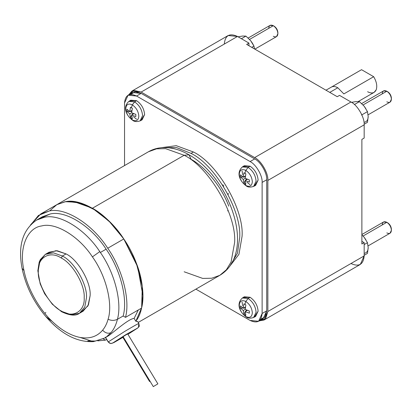<?xml version="1.0" encoding="UTF-8"?>
<svg xmlns="http://www.w3.org/2000/svg" width="412" height="412" viewBox="0 0 412 412"><rect width="100%" height="100%" fill="white"/><g stroke="black" fill="none" stroke-linecap="round" stroke-linejoin="round"><path stroke-width="0.62" d="M228.14 194.644L228.3 193.341L228.14 194.644M223.716 185.4L222.506 184.89L223.716 185.4M137.716 327.998L127.941 334.338L137.716 327.998L126.149 334.456L137.716 327.998M138.808 323.559C138.53 323.368 133.818 325.995 124.681 331.454L108.258 341.919C109.443 343.484 110.926 343.855 112.703 343.031L126.149 334.456L112.703 343.031C110.926 343.855 109.443 343.484 108.258 341.919L105.436 337.253L108.258 341.919L124.681 331.454C133.818 325.995 138.53 323.368 138.808 323.559L138.463 327.38C138.829 325.969 139.761 327.834 138.849 323.477L138.808 323.559M122.9 337.387L113.727 342.65L110.766 343.562L108.217 341.996L105.292 337.16M123.111 336.676L153.3 386.611L157.868 383.866L153.3 386.611L157.868 383.866L153.3 386.611L123.106 336.686L125.567 335.111L123.111 336.676L153.3 386.611M127.679 333.931L125.567 335.111L127.684 333.921L157.873 383.85M122.74 337.093L123.167 336.789L122.74 337.093L149.571 381.481L150.05 381.255L149.566 381.491L122.745 337.109M361.54 69.695L373.674 76.699L361.54 69.695L331.732 86.906C333.478 86.18 335.497 86.463 337.799 87.761L329.775 92.391L337.799 87.761C335.497 86.463 333.478 86.18 331.732 86.906L325.974 90.197M268.717 28.351C269.01 25.323 270.54 24.442 273.305 25.698L249.564 39.408L273.305 25.698L270.061 25.379L248.173 38.017M254.853 49.136L276.55 36.611L277.889 33.645C277.6 30.282 276.071 27.635 273.305 25.698L274.165 26.198C276.411 27.769 277.652 29.922 277.889 32.651C277.652 29.922 276.411 27.769 274.165 26.198L273.305 25.698C276.071 27.635 277.6 30.282 277.889 33.645C277.6 36.668 276.071 37.554 273.305 36.292M382.228 93.885C382.521 90.856 384.046 89.976 386.811 91.232L363.07 104.942L386.811 91.232L383.572 90.913L361.685 103.551M368.096 114.824L390.056 102.145L391.4 99.179C391.106 95.816 389.582 93.169 386.811 91.232L387.671 91.732C389.922 93.303 391.163 95.455 391.4 98.185C391.163 95.455 389.922 93.303 387.671 91.732L386.811 91.232C389.582 93.169 391.106 95.816 391.4 99.179C391.106 102.202 389.582 103.088 386.811 101.826M382.228 224.952C382.521 221.929 384.046 221.043 386.811 222.305L363.07 236.009L386.811 222.305L383.572 221.986L361.875 234.51M368.096 245.897L390.056 233.218L391.4 230.246C391.106 226.888 389.582 224.236 386.811 222.305L387.671 222.799C389.922 224.37 391.163 226.523 391.4 229.257C391.163 226.523 389.922 224.37 387.671 222.799L386.811 222.305C389.582 224.236 391.106 226.888 391.4 230.246C391.106 233.274 389.582 234.155 386.811 232.898M229.093 267.105L238.96 254.322L242.06 236.37C244.239 209.79 217.443 163.373 193.331 151.971L191.039 153.388C215.11 164.769 241.865 211.109 239.686 237.647L237.467 253.143L230.323 265.374L237.467 253.143L239.686 237.647C241.865 211.109 215.11 164.769 191.039 153.388L176.511 147.563L162.343 147.63L176.511 147.563L191.039 153.388L193.331 151.971L176.233 145.678L160.227 147.836L176.233 145.678L193.331 151.971C217.443 163.373 244.239 209.79 242.06 236.37L238.96 254.322L229.093 267.105M245.81 316.545L246.278 316.998L245.81 316.545C249.744 318.337 251.917 317.08 252.335 312.775C251.917 317.08 249.744 318.337 245.81 316.545L244.888 314.686L245.81 316.545C241.87 313.795 239.696 310.025 239.279 305.241C239.696 310.025 241.87 313.795 245.81 316.545M254.528 316.823L258.113 311.173L255.62 316.447L253.612 317.492L256.084 312.265C255.579 306.43 252.927 301.836 248.127 298.484L245.81 301.471C249.744 304.226 251.917 307.991 252.335 312.775C251.917 307.991 249.744 304.226 245.81 301.471L244.888 304.396L245.866 304.962L245.15 309.391L249.342 310.983L249.342 313.182L245.15 311.585L245.866 315.185L244.888 314.686L245.866 315.185L245.15 311.585L247.329 310.329L245.15 311.585L249.342 313.182L249.342 310.983L245.15 309.391L245.866 304.962L243.966 303.86L243.245 308.289L245.423 307.033L243.245 308.289L243.966 303.86L244.888 304.396L245.81 301.471C241.87 299.678 239.696 300.935 239.279 305.241C239.696 300.935 241.87 299.678 245.81 301.471L248.127 298.484C252.927 301.836 255.579 306.43 256.084 312.265L253.612 317.492C250.398 318.512 247.952 318.347 246.278 316.998C240.927 313.244 235.257 304.602 242.364 298.01L248.127 298.484L250.089 297.273L248.127 298.484L242.364 298.01L244.275 296.794L250.089 297.273C254.925 300.657 257.603 305.287 258.113 311.173C257.603 305.287 254.925 300.657 250.089 297.273L243.404 297.546M245.81 185.477L246.278 185.93L245.81 185.477C249.744 187.269 251.917 186.013 252.335 181.707C251.917 186.013 249.744 187.269 245.81 185.477L244.888 183.613L245.81 185.477C241.87 182.722 239.696 178.957 239.279 174.173C239.696 178.957 241.87 182.722 245.81 185.477M254.528 185.75L258.113 180.101L255.62 185.374L253.612 186.425L256.084 181.192C255.579 175.363 252.927 170.769 248.127 167.411L245.81 170.403C249.744 173.153 251.917 176.923 252.335 181.707C251.917 176.923 249.744 173.153 245.81 170.403L244.888 173.328L245.866 173.89L245.15 178.319L249.342 179.91L249.342 182.109L245.15 180.518L245.866 184.118L244.888 183.613L245.866 184.118L245.15 180.518L247.329 179.261L245.15 180.518L249.342 182.109L249.342 179.91L245.15 178.319L245.866 173.89L243.966 172.793L243.245 177.222L245.423 175.965L243.245 177.222L243.966 172.793L244.888 173.328L245.81 170.403C241.87 168.611 239.696 169.868 239.279 174.173C239.696 169.868 241.87 168.611 245.81 170.403L248.127 167.411C252.927 170.769 255.579 175.363 256.084 181.192L253.612 186.425C250.398 187.439 247.952 187.275 246.278 185.93C240.927 182.176 235.257 173.529 242.364 166.937L248.127 167.411L250.089 166.201L248.127 167.411L242.364 166.937L244.275 165.722L250.089 166.201C254.925 169.584 257.603 174.219 258.113 180.101C257.603 174.219 254.925 169.584 250.089 166.201L243.404 166.479M132.298 119.944L132.767 120.392L132.298 119.944C136.233 121.736 138.411 120.479 138.823 116.174C138.411 120.479 136.233 121.736 132.298 119.944L131.382 118.079L132.298 119.944C128.364 117.188 126.185 113.424 125.773 108.639C126.185 113.424 128.364 117.188 132.298 119.944M141.022 120.216L144.602 114.567L142.109 119.84L140.106 120.891L142.573 115.659C142.068 109.829 139.416 105.235 134.616 101.877L132.298 104.869C136.233 107.62 138.411 111.389 138.823 116.174C138.411 111.389 136.233 107.62 132.298 104.869L131.382 107.795L132.36 108.356L131.639 112.785L135.836 114.376L135.836 116.575L131.639 114.984L132.36 118.584L131.382 118.079L132.36 118.584L131.639 114.984L133.818 113.727L131.639 114.984L135.836 116.575L135.836 114.376L131.639 112.785L132.36 108.356L130.455 107.259L129.739 111.688L131.917 110.426L129.739 111.688L130.455 107.259L131.382 107.795L132.298 104.869C128.364 103.077 126.185 104.334 125.773 108.639C126.185 104.334 128.364 103.077 132.298 104.869L134.616 101.877C139.416 105.235 142.068 109.829 142.573 115.659L140.106 120.891C136.892 121.906 134.446 121.741 132.767 120.392C127.416 116.642 121.746 107.995 128.853 101.404L134.616 101.877L136.578 100.667L134.616 101.877L128.853 101.404L130.764 100.188L136.578 100.667C141.419 104.051 144.092 108.686 144.602 114.567C144.092 108.686 141.419 104.051 136.578 100.667L129.893 100.945M365.841 239.727L364.167 237.281L367.463 242.689L368.184 247.622C368.076 251.057 366.737 252.958 364.167 253.334C366.737 252.958 368.076 251.057 368.184 247.622L367.463 253.39L364.167 255.291L367.463 253.39L368.184 247.622L367.463 242.689L364.167 237.281L365.841 239.727M365.841 108.66L364.167 106.214L367.463 111.616L368.184 116.555C368.076 119.985 366.737 121.89 364.167 122.266C366.737 121.89 368.076 119.985 368.184 116.555L367.463 122.318L364.162 124.228L367.463 122.318L368.184 116.555L367.463 111.616L364.167 106.214L365.841 108.66M250.661 40.68L245.928 36.102L241.391 38.718L245.928 36.102L242.632 36.045L237.904 36.817L242.632 36.045L245.928 36.102L250.661 40.68L252.365 43.1L253.957 46.082L254.554 48.966L253.957 46.082L250.661 40.68L252.329 43.126M228.773 206.191C221.81 187.259 205.706 167.22 191.039 159.253L189.026 154.799C229.762 177.557 257.263 252.638 219.833 275.319L226.384 269.788L231.065 262.058L234.608 242.658C236.864 215.141 209.121 167.087 184.159 155.278L189.026 154.799L184.159 155.278C209.121 167.087 236.864 215.141 234.608 242.658L231.065 262.058L226.384 269.788L219.833 275.319L211.763 278.229L202.73 278.419L184.159 271.786M47.303 253.457L56.047 250.65L66.064 253.91L62.397 256.032C74.309 261.666 87.55 284.599 86.474 297.732L84.784 306.992L79.418 313.321L71.255 314.799L62.397 311.637L61.584 311.714L61.249 310.972L61.584 311.714C69.813 315.623 75.762 316.159 79.418 313.321L84.784 306.992L86.474 297.732C87.55 284.599 74.309 261.666 62.397 256.032L61.249 258.015C72.594 263.381 85.207 285.228 84.182 297.732C85.207 311.426 72.594 318.708 61.249 310.972C72.594 318.708 85.207 311.426 84.182 297.732C85.207 285.228 72.594 263.381 61.249 258.015C49.904 250.28 37.291 257.562 38.316 271.256C37.291 283.765 49.904 305.606 61.249 310.972C49.904 305.606 37.291 283.765 38.316 271.256C37.291 257.562 49.904 250.28 61.249 258.015L62.397 256.032L53.534 252.865L45.371 254.343L53.534 252.865L62.397 256.032L66.064 253.91C77.976 259.545 91.217 282.483 90.14 295.615C91.217 282.483 77.976 259.545 66.064 253.91L57.201 250.748L49.038 252.226L45.371 254.343L40.361 259.55L39.202 262.109L37.842 270.73L40.18 283.853L44.604 293.71L52.35 304.247L61.584 311.714M79.418 313.321L83.09 311.204L88.451 304.875L90.14 295.615L87.957 305.92L81.154 312.09M228.243 210.661L227.512 210.887M30.689 224.689L40.711 213.972L49.389 210.959C65.657 207.179 92.772 224.499 107.743 248.23L123.791 238.96C108.825 215.229 81.71 197.915 65.436 201.695L78.048 202.349L92.437 208.235C109.504 217.505 128.261 240.922 136.269 262.964C145.163 284.934 144.972 309.876 135.826 321.252L141.646 307.723L141.563 308.094L125.511 317.358L123.152 315.999L117.42 319.31C114.289 320.757 111.183 320.727 108.099 319.223L108.099 319.223C106.904 323.559 105.086 327.205 102.64 330.172C105.086 327.205 106.904 323.559 108.099 319.223L108.099 319.223C111.183 320.727 114.289 320.757 117.42 319.31C116.127 324.63 114.011 329.064 111.075 332.623C108.062 333.895 105.251 333.076 102.64 330.172C97.072 336.666 89.533 339.086 80.01 337.428L93.406 341.636L104.7 338.046L108.768 335.61L104.7 338.046L106.265 337.057L111.075 332.623C114.011 329.064 116.127 324.63 117.42 319.31L123.152 315.999L117.42 319.31C114.289 320.757 111.183 320.727 108.099 319.223C113.109 303.932 105.987 275.607 92.422 256.877L99.781 251.614C85.284 229.252 59.529 213.354 44.228 217.325L36.601 220.09L44.228 217.325C59.529 213.354 85.284 229.252 99.781 251.614L100.374 252.479L106.105 249.167C91.722 226.512 65.745 210.135 50.274 213.962L42.333 216.779L36.601 220.09C22.65 229.747 17.804 245.835 22.063 268.346L24.03 270.684C18.694 248.642 26.934 227.774 41.689 225.941C55.527 222.001 79.186 236.426 92.422 256.877C79.186 236.426 55.527 222.001 41.689 225.941C26.934 227.774 18.694 248.642 24.03 270.684L23.958 270.643M49.651 210.918L56.83 204.661L65.436 201.695L67.372 201.463L80.984 203.147L96.181 210.563L110.993 223.036L123.791 238.96C108.825 215.229 81.71 197.915 65.436 201.695L56.763 204.702L64.828 201.792L73.866 201.607L92.432 208.235L109.427 221.45L123.791 238.96C138.489 259.936 146.353 290.527 141.563 308.094L142.882 295.615L137.726 266.986L123.791 238.96C138.489 259.936 146.353 290.527 141.563 308.094C146.353 290.527 138.489 259.936 123.791 238.96L107.743 248.23C122.441 269.201 130.3 299.792 125.511 317.358L141.563 308.094M47.081 317.843L45.979 316.735L52.113 321.324C61.414 330.208 70.715 335.579 80.01 337.428L80.01 337.428C89.533 339.086 97.072 336.666 102.64 330.172C105.251 333.076 108.062 333.895 111.075 332.623L106.265 337.057L108.768 335.61C114.984 331.099 128.781 318.697 134.111 318.409L138.272 309.994L134.111 318.409L138.272 309.994L134.111 318.409L135.826 321.252L134.111 318.409C128.781 318.697 114.984 331.099 108.768 335.61M184.159 155.278L92.432 208.235L184.159 155.278L165.588 148.65L156.555 148.835L148.485 151.745L156.555 148.835L165.588 148.65L184.159 155.278M104.7 338.046L95.455 341.048L87.818 340.93M141.646 307.723L142.289 286.371L136.269 262.964L123.564 238.62L108.639 220.678L92.432 208.235L79.918 202.833L67.372 201.463L65.693 201.653M80.01 337.428C70.715 335.579 61.414 330.208 52.113 321.324L52.118 321.324C38.98 309.015 27.331 288.014 24.03 270.684C27.331 288.014 38.98 309.015 52.118 321.324L47.354 318.085M24.03 270.684L22.052 268.284M103.149 338.875L105.39 340.163L106.662 339.431L105.39 340.163L97.762 340.863L105.39 340.163L103.149 338.875M44.882 313.45L45.845 312.409L44.882 313.45M39.588 218.643L50.274 213.962C65.745 210.135 91.722 226.512 106.105 249.167C120.407 269.391 128.008 299.189 123.152 315.999L125.511 317.358C130.3 299.792 122.441 269.201 107.743 248.23C92.772 224.499 65.657 207.179 49.389 210.959L38.471 215.435L30.334 225.385M106.105 249.167L100.374 252.479C114.675 272.703 122.271 302.501 117.42 319.31L123.152 315.999C128.008 299.189 120.407 269.391 106.105 249.167M93.462 341.63L93.406 341.636C76.884 342.372 61.079 334.07 45.979 316.735C33.727 302.161 25.755 286.031 22.063 268.346M99.781 251.614L92.422 256.877C105.987 275.607 113.109 303.932 108.099 319.223C111.183 320.727 114.289 320.757 117.42 319.31C122.271 302.501 114.675 272.703 100.374 252.479L99.781 251.614M38.316 269.932L40.005 260.672L45.371 254.343M246.649 44.403L337.227 96.696L246.649 44.403L248.941 43.075L248.941 45.727L248.941 43.075L237.477 36.457L248.941 43.075L246.649 44.403M361.875 139.39L361.875 243.981L361.875 139.39L364.167 138.066L364.167 124.831L364.167 138.066L361.875 139.39M251.758 47.354L253.957 46.082L251.758 47.354M356.143 101.579L359.439 101.635L364.167 106.214L359.439 101.635L356.143 101.579L351.415 102.351L356.143 101.579M354.438 104.519L359.439 101.635L354.438 104.519M361.561 115.025L367.463 111.616L361.561 115.025M361.875 234.804L364.167 237.281L361.875 234.804M364.167 244.589L367.463 242.689L364.167 244.589M132.88 113.352L132.067 114.737L132.88 113.352M131.675 115.406L130.455 117.487L131.382 118.079L130.455 117.487L131.675 115.406M129.739 113.887L130.455 117.487L129.739 113.887L131.639 112.785L129.739 113.887L126.978 111.461L129.739 113.887M131.768 111.425L130.166 111.441L131.768 111.425M129.383 111.446L126.978 111.461L129.383 111.446M126.978 109.262L126.978 111.461L126.978 109.262L129.739 111.688L126.978 109.262M133.473 116.689L136.578 119.202M246.391 178.89L245.578 180.271L246.391 178.89M245.181 180.945L243.966 183.021L244.888 183.613L243.966 183.021L245.181 180.945M243.245 179.421L243.966 183.021L243.245 179.421L245.15 178.319L243.245 179.421L240.49 176.995L243.245 179.421M245.279 176.959L243.672 176.975L245.279 176.959M242.895 176.98L240.49 176.995L242.895 176.98M240.49 174.801L240.49 176.995L240.49 174.801L243.245 177.222L240.49 174.801M242.06 170.836L242.689 174.781L242.06 170.836M246.979 182.222L250.089 184.736M246.391 309.958L245.578 311.338L246.391 309.958M245.181 312.013L243.966 314.088L244.888 314.686L243.966 314.088L245.181 312.013M243.245 310.488L243.966 314.088L243.245 310.488L245.15 309.391L243.245 310.488L240.49 308.068L243.245 310.488M245.279 308.032L243.672 308.042L245.279 308.032M242.895 308.047L240.49 308.068L242.895 308.047M240.49 305.869L240.49 308.068L240.49 305.869L243.245 308.289L240.49 305.869M242.06 301.903L242.689 305.853L242.06 301.903M223.716 186.394L223.335 186.193L223.716 186.394M224.288 44.069C225.127 35.37 229.525 32.836 237.477 36.457L228.15 35.535L131.84 91.14L141.162 92.061L237.477 36.457L141.162 92.061L254.673 157.595L350.983 101.991C357.508 105.075 364.759 117.636 364.167 124.831C364.759 117.636 357.508 105.075 350.983 101.991L339.519 95.373L350.983 101.991L254.673 157.595C261.198 160.68 268.449 173.241 267.857 180.435L364.167 124.831L267.857 180.435L267.857 311.503L364.167 255.898C363.332 264.597 358.934 267.136 350.983 263.51M339.519 95.373L337.227 96.696L339.519 95.373M361.875 241.334L364.167 242.658L364.167 255.898L364.167 242.658L361.875 243.981L364.167 242.658L361.875 241.334M130.671 94.41L135.285 91.763L141.162 93.385L254.673 158.919C260.631 161.736 267.249 173.205 266.713 179.771C267.249 173.205 260.631 161.736 254.673 158.919L250.089 161.566L136.578 96.032L141.162 93.385L136.578 96.032C129.316 92.726 125.305 95.043 124.537 102.985L124.537 165.572L124.537 102.985L128.065 95.193L136.578 96.032L250.089 161.566C256.043 164.383 262.665 175.852 262.125 182.418L262.125 313.491L258.597 321.283L250.089 320.438C257.346 323.75 261.357 321.432 262.125 313.491L262.125 182.418L266.713 179.771L266.713 310.844L262.125 313.491L266.713 310.844L265.179 316.746L260.58 319.413M195.885 289.147L250.089 320.438L195.885 289.147M258.597 321.283L263.186 318.636L266.713 310.844L266.713 179.771L262.125 182.418C262.665 175.852 256.043 164.383 250.089 161.566L254.673 158.919L141.162 93.385L132.649 92.54L128.065 95.193M259.287 320.819L265.637 318.682L267.857 311.503L263.994 320.042L360.309 264.437L364.167 255.898L267.857 311.503L267.857 180.435C268.449 173.241 261.198 160.68 254.673 157.595L141.162 92.061L133.879 90.388L128.848 94.739L131.84 91.14M263.994 320.042L259.385 320.83M387.671 222.799L386.811 222.305M387.671 91.732L386.811 91.232M274.165 26.198L273.305 25.698M358.26 101.517L374.096 92.376L376.187 89.837C377.428 86.062 376.589 81.684 373.674 76.699L343.866 93.91L337.799 87.761L343.866 93.91L373.674 76.699C376.589 81.684 377.428 86.062 376.187 89.837C374.544 93.205 371.686 93.833 367.607 91.732M137.675 321.69L135.826 321.252M189.026 154.799C180.883 150.05 172.721 147.635 164.543 147.558C158.738 147.568 153.388 148.964 148.485 151.745L40.711 213.972M138.221 322.436L219.833 275.319M391.4 230.246L391.4 229.257M391.4 99.179L391.4 98.185M277.889 33.645L277.889 32.651M122.735 337.109L149.566 381.491M138.849 323.477L137.618 321.448M138.38 327.468L127.941 334.343"/></g></svg>
